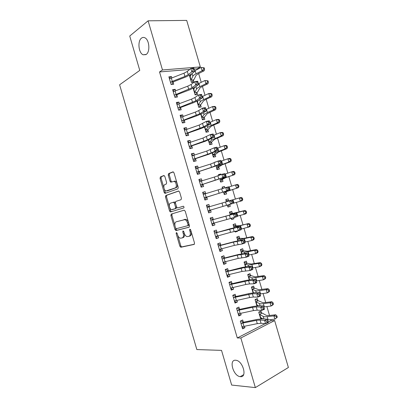 <?xml version="1.0" encoding="UTF-8"?>
<svg xmlns="http://www.w3.org/2000/svg" width="408" height="408" viewBox="0 0 408 408"><rect width="100%" height="100%" fill="white"/><g stroke="black" fill="none" stroke-linecap="round" stroke-linejoin="round"><path stroke-width="0.61" d="M176.394 232.56L176.149 233.519L179.846 246.208L180.907 247.248L194.116 244.423L194.514 243.025L190.674 229.888L189.899 229.158L189.623 230.153L190.118 231.846C190.669 234.279 190.256 235.778 188.879 236.359L186.971 236.594C185.762 236.171 184.865 235.069 184.278 233.284L183.794 231.611L183.034 230.887L182.774 231.861L183.263 233.534C183.809 235.921 183.411 237.395 182.08 237.961L180.249 238.19C179.066 237.777 178.189 236.691 177.613 234.921L177.133 233.274L176.394 232.56M190.577 229.643L191.117 231.525L190.118 231.846M183.748 231.479L184.253 233.213L183.263 233.534M146.232 54.417C150.419 51.78 149.328 39.418 144.713 37.715C143.565 37.215 142.489 37.358 141.479 38.143C137.333 41.05 138.587 53.157 143.152 54.784L146.232 54.417M240.399 376.671C247.523 377.731 242.984 360.891 235.972 360.279L235.595 360.239C228.577 359.504 233.254 376.089 240.225 376.65L240.399 376.671M164.858 176.465L163.817 175.537L160.38 176.924L160.053 178.388L164.159 192.454L164.898 193.402L177.883 188.858L178.25 187.364L173.997 172.798L172.916 171.855L168.581 173.609L168.234 175.109L170.029 181.254L170.768 182.208L174.119 181.376C176.343 181.927 177.205 187.389 175.16 187.94L166.015 190.97C163.873 190.465 162.971 185.12 164.939 184.544L166.296 184.023L166.637 182.554L164.858 176.465M189.725 69.447L159.528 71.946L237.293 337.957L240.842 337.977L274.635 320.55L288.39 367.496L255.352 387.6L240.842 337.977M159.528 71.946L162.476 69.962L148.109 20.813L186.696 20.4L200.328 66.922L162.476 69.962M255.352 387.6L231.662 385.065L221.534 350.375L196.84 349.564L119.61 84.782L139.766 70.4L129.734 36.037L148.109 20.813M171.222 214.072L170.881 215.47L174.986 229.551L176.037 230.566L189.088 227.21L189.475 225.777L185.217 211.196L184.115 210.186L171.222 214.072L172.217 213.787L171.87 215.184L174.956 225.762M169.575 210.997L165.464 196.926L165.801 195.493L178.515 191.015L179.607 191.995L181.427 198.227L181.05 199.706L175.766 201.445L175.409 202.893L176.598 206.963L177.669 207.958L183.411 206.234C184.095 206.815 184.192 207.391 183.707 207.958L170.345 211.976L169.575 210.997L170.564 210.717L166.464 196.666L165.464 196.926M175.644 90.806L175.216 89.342L172.609 89.627L174.859 97.318L177.46 97.007L176.853 94.931M193.188 88.306L195.111 94.87L197.559 94.574L196.972 92.56M183.166 116.525L182.687 114.888L180.112 115.27L182.361 122.966L184.931 122.558L184.324 120.482M200.772 114.209L202.399 119.768L204.826 119.381L204.235 117.366M190.694 142.264L190.169 140.454L187.614 140.933L189.868 148.634L192.413 148.13L191.806 146.054M208.361 140.128L209.697 144.687L212.094 144.213L211.502 142.193M198.232 168.025L197.651 166.041L195.126 166.612L197.38 174.323L199.894 173.721L199.288 171.641M216.403 167.601L216.995 169.626L219.371 169.06L218.78 167.04M214.889 162.425L214.807 162.144L216.347 161.792M202.868 193.081L205.765 193.729L205.137 191.648L202.643 192.316L204.898 200.027L207.386 199.328L206.779 197.253M223.559 192.03L224.303 194.58L226.649 193.922L226.058 191.903M224.879 187.869L224.466 186.461L222.146 187.216M222.569 188.649L222.11 187.094L224.466 186.461M213.241 219.351L212.634 217.27L210.166 218.035L212.42 225.757L214.883 224.961L214.276 222.88L212.191 224.961M231.214 218.178L231.617 219.555L233.937 218.805L233.59 217.622M232.341 213.359L231.749 211.339L229.424 212.063L230.214 214.761M217.79 244.106L220.764 245.004L220.136 242.913L217.694 243.78L219.953 251.501L222.386 250.614L221.814 248.651M239.634 238.257L239.042 236.237L236.737 237.053L237.823 240.761M238.904 244.448L239.425 244.372M228.251 270.662L227.644 268.581L225.226 269.54L227.491 277.272L229.898 276.282L229.373 274.492M246.927 263.175L246.335 261.151L244.061 262.058L245.443 266.781M233.096 295.173L235.783 296.356L235.156 294.265L232.769 295.321L235.028 303.057L237.41 301.971L236.936 300.354M254.23 288.114L253.638 286.09L251.384 287.084L253.067 292.817M240.822 320.872L243.306 322.065L242.673 319.969L240.312 321.121L242.576 328.863L244.928 327.685L244.509 326.237M261.538 313.069L260.942 311.039L258.718 312.13L260.697 318.877M197.431 69.375L197.268 68.825L194.157 69.085M237.293 337.957L265.159 323.666M268.245 322.085L271.034 320.657L270.728 319.607M269.515 315.466L266.903 306.561M265.72 302.522L263.084 293.52M261.931 289.578L259.269 280.485M258.142 276.639L255.449 267.454M254.352 263.711L251.634 254.429M250.568 250.782L247.819 241.409M246.784 237.864L244.01 228.393M243 224.946L240.2 215.383M239.216 212.032L236.39 202.378M235.436 199.13L232.601 189.45M231.627 186.13L228.822 176.552M227.822 173.14L225.048 163.659M224.018 160.15L221.274 150.771M220.213 147.166L217.5 137.889M216.413 134.191L213.726 125.011M212.614 121.217L209.957 112.139M208.814 108.248L206.188 99.272M205.02 95.283L202.419 86.409M201.221 82.329L198.65 73.552M257.882 300.589L257.29 298.564L255.051 299.605L256.877 305.847M239.522 309.198L238.915 307.112L236.538 308.219L238.802 315.96L241.169 314.823L240.72 313.293M250.578 275.64L249.987 273.62L247.722 274.569L249.252 279.796L248.314 276.599M232.009 283.504L231.397 281.418L228.995 282.428L231.26 290.165L233.651 289.124L233.152 287.421M243.28 250.716L242.689 248.691L240.399 249.553L241.633 253.766L240.99 251.583L244.392 252.19L248.176 251.7L254.714 250.328L256.576 249.518L257.713 250.446L256.969 250.772L257.351 252.083L258.096 251.751L257.713 250.446M224.497 257.825L223.89 255.745L221.457 256.658L223.722 264.384L226.139 263.446L225.593 261.569M235.059 231.311L235.273 232.05L237.584 231.254L237.461 230.851M235.987 225.808L235.396 223.788L233.08 224.553L234.019 227.756M214.057 231.341L217.015 232.178L216.383 230.092L213.93 230.903L216.189 238.629L218.637 237.782L218.035 235.737M227.368 205.051L227.96 207.065L230.291 206.361L229.714 204.393M225.95 200.211L228.72 200.925L228.108 198.9L225.772 199.594M226.409 201.771L225.767 199.573L228.108 198.9M209.493 206.535L208.886 204.454L206.402 205.173L208.661 212.889L211.135 212.145L210.528 210.064M220.055 180.076L220.651 182.101L223.008 181.489L222.416 179.469M221.009 174.655L220.825 174.027L218.525 174.848M218.729 175.537L218.459 174.614L220.825 174.027M202.001 180.907L201.394 178.842L198.885 179.464L201.139 187.175L203.643 186.522L203.031 184.447M212.16 153.097L213.348 157.156L215.73 156.631L215.138 154.617L213.277 156.922M194.463 155.142L193.907 153.245L191.372 153.77L193.621 161.476L196.151 160.92L195.544 158.845M208.457 131.794L207.866 129.78L206.045 132.212L208.457 131.794M206.05 132.228L204.566 127.163M186.93 129.392L186.425 127.668L183.86 128.102L186.114 135.798L188.669 135.339L188.062 133.263M196.982 101.255L198.757 107.319L201.19 106.978L200.603 104.963M179.403 103.663L178.954 102.112L176.358 102.449L178.612 110.14L181.193 109.778L180.586 107.707M189.399 75.363L191.469 82.426L193.928 82.176L193.341 80.162M190.24 74.878L191.128 74.797M171.885 77.954L171.482 76.577L168.866 76.816L171.11 84.502L173.721 84.237L173.119 82.166M175.415 202.944L174.41 203.22L173.349 202.24L170.422 203.204C168.397 203.694 169.366 209.136 171.564 209.625L176.241 208.432L176.598 206.999L175.415 202.944L174.644 201.97L173.721 202.271M197.268 68.825L200.328 66.922M271.034 320.657L274.635 320.55M262.37 318.556L260.62 318.617M244.928 327.685L242.245 327.726M241.169 314.823L238.507 314.94M237.41 301.971L234.768 302.16M233.651 289.124L231.03 289.384M229.898 276.282L227.297 276.614M226.139 263.446L223.564 263.849M222.386 250.614L219.83 251.088M237.584 231.254L235.197 231.785M218.637 237.782L216.102 238.333M233.937 218.805L231.571 219.402M214.883 224.961L212.374 225.583M230.291 206.361L227.945 207.019M208.886 204.454L206.407 205.193M211.135 212.145L208.646 212.838M205.137 191.648L202.684 192.454M201.394 178.842L198.961 179.719M197.651 166.041L195.238 166.994M193.907 153.245L191.515 154.27M190.169 140.454L187.797 141.55M186.425 127.668L184.079 128.836M182.687 114.888L180.361 116.127M178.954 102.112L176.644 103.423M194.8 87.47L193.214 88.393M175.216 89.342L172.931 90.724M190.929 75.245L189.603 76.061M171.482 76.577L169.218 78.03M182.305 237.889L183.07 237.64C184.401 237.074 184.793 235.6 184.253 233.213M189.113 236.278L189.873 236.033C191.25 235.457 191.663 233.952 191.117 231.525M177.771 235.396L180.826 245.876L181.667 246.911L194.407 244.234M184.227 210.166L172.217 213.787M175.669 228.2L175.976 229.245L177.021 230.255L189.286 227.098M175.588 227.98L176.322 228.689L187.762 225.695L188.032 224.696L187.507 222.911C186.935 221.156 186.058 220.065 184.88 219.637L176.21 221.789C174.915 222.406 174.537 223.89 175.078 226.246L175.588 227.98M187.762 225.695L188.761 225.384L189.031 224.385L188.032 224.696M176.21 221.789L185.88 219.336C187.058 219.764 187.935 220.85 188.506 222.6L189.031 224.385M178.811 191.01L166.801 195.233L166.464 196.666M177.669 207.958L183.34 206.219M176.241 208.432L172.298 209.63M175.241 208.712L175.598 207.279L174.41 203.22M173.64 202.24L174.644 201.97L173.395 202.225M170.564 210.717L171.472 211.716M167.591 190.771L166.811 190.964M174.257 181.137L175.139 181.132C177.363 181.677 178.22 187.134 176.169 187.685L167.816 190.714M173.318 171.875L169.595 173.38L169.249 174.879L171.039 181.009L171.753 181.953M164.189 188.868L165.158 192.199L165.898 193.147M164.205 175.557L161.389 176.695L161.063 178.158L163.934 187.991M260.442 318.021L260.926 317.679M259.065 311.957L262.742 313.359L266.312 315.389L268.989 315.527L275.696 314.767L276.899 315.92L276.19 316.368L276.573 317.679L277.282 317.23L276.899 315.92M277.282 317.23L274.88 319.158L273.921 315.879L267.194 316.634C265.185 316.848 263.854 316.776 263.201 316.414L259.315 314.16M259.335 314.17L260.34 317.603L260.62 317.495L259.702 314.359M276.573 317.679L274.88 319.158L267.602 319.933M262.849 318.847L260.62 317.495M261.849 313.216L259.6 314.328M276.19 316.368L273.921 315.879L275.696 314.767M243.091 326.502L242.087 327.19M241.964 326.772L257.29 323.646L261.033 323.289L265.593 323.707L264.619 320.382L267.373 319.199L262.798 318.842L257.203 319.408L243.647 322.187L241.261 323.365L256.336 320.377L260.075 320.005L264.619 320.382L266.725 321.106L267.118 322.437L268.219 321.963L267.827 320.632L266.725 321.106M241.261 323.365L240.924 323.218M243.306 322.065L243.647 322.187M268.219 321.963L268.342 322.519L265.593 323.707L267.118 322.437M267.827 320.632L267.373 319.199M256.805 305.602L257.377 305.179M255.311 299.482L262.553 302.547L265.2 302.588L271.871 301.706L273.059 302.812L272.34 303.236L272.728 304.552L273.442 304.123L273.059 302.812M273.442 304.123L272.825 304.97L271.034 306.036L270.076 302.756L263.39 303.634C261.39 303.889 260.069 303.863 259.437 303.562L255.648 301.634M256.658 305.087L256.948 304.955L256.03 301.818M272.728 304.552L271.034 306.036L263.808 306.944M258.437 305.745L256.948 304.955M258.193 300.732L255.928 301.793M272.34 303.236L270.076 302.756L271.871 301.706M251.547 287.013L258.789 289.711L268.046 288.65L269.219 289.716L268.495 290.114L268.882 291.424L269.601 291.021L269.219 289.716M252.991 292.561L251.981 289.114L255.673 290.71C256.29 290.955 257.596 290.935 259.585 290.644L266.23 289.644L268.046 288.65M269.601 291.021L269 291.914L267.194 292.924L260.013 293.964M268.882 291.424L267.194 292.924L266.23 289.644L268.495 290.114M253.949 292.72L253.006 292.551M254.541 288.247L252.261 289.267M239.537 313.533L238.343 314.395M237.487 310.457L237.17 310.32L238.206 313.854L253.47 310.585L257.188 310.156L261.696 310.401L260.727 307.076L263.486 305.934L258.968 305.75L253.404 306.428L239.889 309.325L237.487 310.457L252.516 307.321L256.229 306.877L260.727 307.076L262.823 307.775L263.211 309.111L264.318 308.647L263.925 307.316L262.823 307.775M236.961 308.02L239.889 309.325M264.318 308.647L264.455 309.254L261.696 310.401L263.211 309.111M263.925 307.316L263.486 305.934M235.972 300.563L234.605 301.604M234.416 300.966L249.65 297.534L253.348 297.034L257.805 297.1L256.831 293.78L259.6 292.674L255.133 292.663L249.604 293.449L236.125 296.468L233.708 297.549L252.389 293.75L256.831 293.78L258.917 294.449L259.31 295.785L260.421 295.336L260.029 294.005L258.917 294.449M233.708 297.549L233.381 297.412M235.783 296.356L236.125 296.468M260.421 295.336L260.574 295.989L257.805 297.1L259.31 295.785M260.029 294.005L259.6 292.674M247.773 274.543L255.031 276.874L264.221 275.604L265.384 276.619L264.654 276.996L265.037 278.307L265.766 277.93L265.384 276.619M265.766 277.93L265.175 278.863L263.349 279.811L256.214 280.985M265.037 278.307L263.349 279.811L262.39 276.532L255.78 277.659L251.909 277.863L248.334 276.609M250.884 275.772L248.594 276.741M264.654 276.996L262.39 276.532L264.221 275.604M244.091 262.166L247.233 263.298L251.277 264.047L260.401 262.558L261.548 263.532L260.809 263.879L261.191 265.19L261.931 264.838L261.548 263.532M261.931 264.838L261.355 265.817L259.514 266.705L258.55 263.425L248.151 265.027L244.652 264.088M261.191 265.19L259.514 266.705L252.414 268.01M247.233 263.298L244.928 264.221M260.809 263.879L258.55 263.425L260.401 262.558M232.397 287.594L230.867 288.818M230.648 288.068L245.83 284.488L249.507 283.912L253.909 283.81L252.94 280.485L255.719 279.419L251.303 279.582L245.81 280.475L232.366 283.616L229.939 284.646L248.549 280.633L252.94 280.485L255.02 281.132L255.408 282.464L256.525 282.035L256.132 280.704L255.02 281.132M229.939 284.646L229.607 284.519M229.214 282.336L232.366 283.616M256.525 282.035L256.693 282.734L253.909 283.81L255.408 282.464M256.132 280.704L255.719 279.419M226.879 275.181L228.801 274.63L227.129 276.038M226.165 271.754L227.858 271.402L228.801 274.63L242.015 271.447L250.017 270.519L249.048 267.199L251.838 266.169L247.477 266.506L242.01 267.51L225.838 271.631M225.481 269.56L228.608 270.769M227.858 271.402L244.708 267.52L249.048 267.199L251.119 267.816L251.506 269.147L252.629 268.734L252.236 267.403L251.119 267.816M252.629 268.734L252.812 269.484L250.017 270.519L251.506 269.147M252.236 267.403L251.838 266.169M240.46 249.762L243.581 250.828L247.518 251.226L256.576 249.518M258.096 251.751L257.535 252.776L255.673 253.603L248.62 255.046M257.351 252.083L255.673 253.603L254.714 250.328L256.969 250.772M243.581 250.828L241.266 251.71M225.211 261.666L223.39 263.262M223.11 262.293L238.196 258.407L246.131 257.234L245.157 253.914L247.962 252.929L238.216 254.546L224.854 257.927L222.396 258.861L237.242 255.148L245.157 253.914L247.222 254.505L247.61 255.836L248.732 255.439L248.345 254.113L247.222 254.505M222.396 258.861L222.069 258.749L223.12 262.283M221.748 256.79L224.854 257.927M248.732 255.439L248.931 256.239L246.131 257.234L247.61 255.836M248.345 254.113L247.962 252.929M236.829 237.369L239.935 238.364L243.765 238.405L252.761 236.482L253.878 237.364L253.128 237.67L253.511 238.976L254.266 238.675L253.878 237.364M254.266 238.675L253.715 239.741L251.838 240.506L250.874 237.232L240.633 239.358L237.334 239.078M253.511 238.976L251.838 240.506L244.82 242.082M239.935 238.364L237.604 239.2M253.128 237.67L250.874 237.232L252.761 236.482M221.6 248.707L219.657 250.492M219.341 249.416L234.381 245.376L242.24 243.953L241.271 240.638L244.086 239.69L234.427 241.592L221.1 245.091L218.627 245.973L233.432 242.117L241.271 240.638L243.326 241.204L243.714 242.536L244.841 242.153L244.453 240.822L243.326 241.204M218.627 245.973L218.306 245.866M220.764 245.004L221.1 245.091M244.841 242.153L245.055 243L242.24 243.953L243.714 242.536M244.453 240.822L244.086 239.69M233.203 224.976L236.283 225.904L240.011 225.593L248.941 223.457L250.048 224.293L249.293 224.568L249.676 225.879L250.43 225.599L250.048 224.293M234.034 227.756L233.672 226.583L236.88 226.532L248.941 223.457M250.43 225.599L249.895 226.71L241.016 229.128M249.676 225.879L247.998 227.414L247.044 224.145L249.293 224.568M236.283 225.904L233.942 226.695M217.979 235.753L215.924 237.721M215.577 236.538L230.571 232.351L238.354 230.683L237.385 227.363L240.21 226.455L230.632 228.638L214.858 233.096L237.385 227.363L239.43 227.904L239.822 229.235L240.95 228.868L240.562 227.542L239.43 227.904M214.858 233.096L214.537 232.994M217.015 232.178L217.347 232.259M240.95 228.868L241.179 229.76L238.354 230.683L239.822 229.235M240.562 227.542L240.21 226.455M231.392 218.785L232.239 217.938M229.633 212.573L232.636 213.45L245.126 210.431L246.218 211.222L245.453 211.477L245.835 212.787L246.6 212.532L246.218 211.222M246.6 212.532L246.08 213.685L244.168 214.328L243.209 211.058L233.126 213.716L230.015 214.088M245.835 212.787L244.168 214.328L237.211 216.179M232.636 213.45L230.28 214.195M245.453 211.477L243.209 211.058L245.126 210.431M211.813 223.666L234.467 217.413L233.498 214.098L236.334 213.226L211.094 220.218L233.498 214.098L235.538 214.613L235.926 215.939L237.063 215.587L236.676 214.261L235.538 214.613M211.094 220.218L210.778 220.126M210.554 218.51L213.593 219.433M237.063 215.587L237.303 216.531L234.467 217.413L235.926 215.939M236.676 214.261L236.334 213.226M227.766 206.402L229.633 204.418M242.775 199.466L242.393 198.161L241.618 198.39L242.005 199.696L242.775 199.466L242.265 200.665L240.332 201.246L239.374 197.977L226.358 201.603M228.72 200.925L241.312 197.411L242.393 198.161M242.005 199.696L240.332 201.246L233.412 203.235M228.99 201.001L226.624 201.695M241.618 198.39L239.374 197.977L241.312 197.411M208.049 210.803L230.586 204.153L229.617 200.838L232.463 200.002L209.839 206.611L206.596 205.826M210.737 209.85L208.457 212.206M209.839 206.611L207.014 207.259M207.33 207.346L229.617 200.838L231.647 201.322L232.035 202.654L233.177 202.317L232.79 200.991L231.647 201.322M233.177 202.317L233.427 203.306L230.586 204.153L232.035 202.654M232.79 200.991L232.463 200.002M222.329 187.833L223.91 188.195M226.261 191.668L238.451 187.649L223.88 192.326L226.261 191.668L224.196 194.004M223.574 192.025L223.722 192.54L223.88 192.326M238.17 186.614L238.945 186.405L238.563 185.099L237.787 185.303L238.17 186.614L236.502 188.175L235.544 184.906L228.679 187.053M237.787 185.303L235.544 184.906L237.497 184.396L238.563 185.099M238.945 186.405L238.451 187.649M204.286 197.941L226.705 190.893L225.731 187.578L228.592 186.787L228.903 187.721L227.756 188.042L228.143 189.368L229.291 189.047L228.903 187.721M227.756 188.042L225.731 187.578L203.25 194.402L204.301 197.926M228.143 189.368L226.705 190.893L229.556 190.087L207.029 196.998L204.959 199.39M204.505 197.696L207.029 196.998M229.556 190.087L229.291 189.047M222.615 179.229L225.956 177.587L234.636 174.639L222.809 178.485L220.223 179.841L222.615 179.229L220.575 181.631M234.335 173.538L235.12 173.354L234.738 172.049L233.952 172.227L234.335 173.538L232.672 175.103L231.719 171.834L224.9 174.114M233.952 172.227L231.719 171.834L233.687 171.391L234.738 172.049M235.12 173.354L234.636 174.639M201.986 180.912L199.14 180.336M223.87 174.767L221.855 174.328L214.384 177.046L199.512 181.555L200.542 185.069L222.824 177.643L221.855 174.328L224.721 173.573L225.017 174.461L223.87 174.767L224.257 176.093L225.405 175.787L225.017 174.461M224.257 176.093L222.824 177.643L225.69 176.873L203.281 184.181L201.231 186.645M200.746 184.834L203.281 184.181M225.69 176.873L225.405 175.787M218.974 166.79L222.207 164.796L230.826 161.634L228.847 162.037L219.06 165.684L216.571 167.356L218.974 166.79L216.954 169.264M230.505 160.461L231.3 160.303L230.918 158.998L230.122 159.156L230.505 160.461L228.847 162.037L227.888 158.773L221.126 161.18M230.122 159.156L227.888 158.773L229.877 158.386L230.918 158.998M231.3 160.303L230.826 161.634M198.064 168.076L195.412 167.596M196.768 172.237L211.528 167.295L218.943 164.393L217.974 161.084L220.85 160.364L221.136 161.206L219.983 161.492L220.371 162.823L221.524 162.532L221.136 161.206M219.983 161.492L217.974 161.084L210.579 164.047L195.738 168.698M220.371 162.823L218.943 164.393L221.819 163.669L217.852 165.337L199.537 171.375L197.508 173.91M196.982 171.977L199.537 171.375M221.819 163.669L221.524 162.532M212.752 155.132L216.072 153.979L218.464 152.011L227.016 148.634L225.017 148.976L218.775 151.302L215.312 152.883L212.915 154.882M226.68 147.395L227.475 147.262L227.093 145.957L226.292 146.089L226.68 147.395L225.017 148.976L224.063 145.712L217.342 148.257M226.292 146.089L224.063 145.712L226.068 145.386L227.093 145.957M227.475 147.262L227.016 148.634M194.137 155.249L191.689 154.861M193.015 159.39L211.181 152.99L215.067 151.154L214.098 147.844L216.985 147.166L217.255 147.951L216.097 148.226L216.485 149.552L217.643 149.277L217.255 147.951M216.097 148.226L214.098 147.844L206.774 151.052L191.979 155.856L193.025 159.375M216.485 149.552L215.067 151.154L217.954 150.465L208.86 154.26L195.789 158.569L193.785 161.175M193.224 159.125L195.789 158.569M217.954 150.465L217.643 149.277M211.696 141.933L214.72 139.23L223.212 135.645L221.192 135.92L211.568 140.092L209.263 142.407L211.696 141.933L209.712 144.539M209.105 142.667L209.263 142.407M222.85 134.334L223.655 134.222L223.273 132.921L222.467 133.023L222.85 134.334L221.192 135.92L220.238 132.661L213.557 135.334M222.467 133.023L220.238 132.661L222.258 132.396L223.273 132.921M223.655 134.222L223.212 135.645M190.199 142.433L187.966 142.132M189.256 146.549L207.356 139.929L211.191 137.919L210.222 134.609L213.119 133.967L213.374 134.706L212.211 134.966L212.604 136.292L213.761 136.032L213.374 134.706M212.211 134.966L210.222 134.609L202.97 138.062L188.226 143.014M212.604 136.292L211.191 137.919L214.088 137.266L205.081 141.341L192.046 145.773L190.062 148.451M189.47 146.278L192.046 145.773M214.088 137.266L213.761 136.032M205.454 130.203L208.06 129.509L210.982 126.454L213.241 125.215L219.407 122.655L217.372 122.874L211.201 125.445L207.825 127.306L205.612 129.938M219.025 121.273L219.835 121.191L219.453 119.886L218.642 119.967L219.025 121.273L217.372 122.874L216.413 119.61L209.778 122.42M208.06 129.509L207.881 129.764M218.642 119.967L216.413 119.61L218.453 119.406L219.453 119.886M219.835 121.191L219.407 122.655M186.252 129.632L184.243 129.407M185.502 133.717L203.531 126.868L207.315 124.685L206.346 121.38L209.258 120.773L209.498 121.467L208.33 121.712L208.718 123.038L209.885 122.793L209.498 121.467M208.33 121.712L206.346 121.38L199.17 125.078L184.472 130.183M208.718 123.038L207.315 124.685L210.222 124.073L206.412 126.261L201.302 128.428L188.302 132.977L186.339 135.726M185.711 133.431L188.302 132.977M210.222 124.073L209.885 122.793M204.423 117.091L207.239 113.684L215.602 109.67L213.547 109.829L207.417 112.521L204.082 114.526L201.965 117.473L204.423 117.091L202.541 119.748M201.807 117.749L200.807 114.317L201.379 113.914M215.2 108.222L216.021 108.161L215.638 106.86L214.817 106.916L215.2 108.222L213.547 109.829L212.594 106.57L205.994 109.507M201.822 117.728L201.965 117.473M214.817 106.916L212.594 106.57L214.649 106.422L215.638 106.86M216.021 108.161L215.602 109.67M182.299 116.841L180.525 116.688M181.754 120.885L199.711 113.817L203.444 111.461L202.475 108.156L205.397 107.59L205.622 108.232L204.449 108.462L204.836 109.783L206.009 109.553L205.622 108.232M204.449 108.462L202.475 108.156L198.752 110.553L195.371 112.098L180.719 117.351M204.836 109.783L203.444 111.461L206.361 110.884L202.597 113.24L197.523 115.52L184.564 120.187L182.682 122.915M181.958 120.595L184.564 120.187M206.361 110.884L206.009 109.553M197.003 101.327L197.737 101.378M200.787 104.677L203.5 100.919L205.709 99.491L211.798 96.691L209.727 96.788L203.633 99.603C201.812 100.455 200.716 101.169 200.338 101.745L198.319 105.014L200.787 104.677L199.007 107.284M198.166 105.295L197.161 101.867L198.191 100.608M211.375 95.176L212.201 95.135L211.823 93.835L210.992 93.871L211.375 95.176L209.727 96.788L208.774 93.529L202.21 96.604M198.176 105.279L198.319 105.014M210.992 93.871L208.774 93.529L210.844 93.447L211.823 93.835M212.201 95.135L211.798 96.691M178.337 104.066L176.807 103.974M178 108.059L195.891 100.771L199.573 98.241L198.604 94.937L201.537 94.406L201.746 95.003L200.573 95.212L200.96 96.538L202.133 96.324L201.746 95.003M200.573 95.212L198.604 94.937L194.937 97.507L191.576 99.124L176.97 104.53M200.96 96.538L199.573 98.241L202.501 97.701L198.788 100.23L193.744 102.617L180.826 107.406L179.041 110.078M178.204 107.763L180.826 107.406M202.501 97.701L202.133 96.324M193.387 88.985L194.009 89.015M197.151 92.269L197.829 91.683L199.762 88.159L201.945 86.639L207.993 83.717L205.907 83.752L199.854 86.69C198.043 87.577 196.962 88.342 196.6 88.975L194.672 92.56L197.151 92.269L195.468 94.824M194.891 87.292L193.514 89.423M194.519 92.851L194.672 92.56M207.555 82.13L208.386 82.12L208.009 80.82L207.172 80.83L207.555 82.13L205.907 83.752L204.954 80.498L198.426 83.706M207.172 80.83L204.954 80.498L208.009 80.82M208.386 82.12L207.993 83.717M174.374 91.31L173.089 91.259M174.252 95.237L192.071 87.725L195.702 85.022L194.733 81.722L197.676 81.233L197.875 81.778L196.697 81.972L197.084 83.298L198.263 83.099L197.875 81.778M196.697 81.972L194.733 81.722L191.117 84.466L187.777 86.154L173.221 91.708M197.084 83.298L195.702 85.022L198.64 84.527L194.983 87.225L189.97 89.719L177.087 94.625L175.394 97.257M174.456 94.937L177.087 94.625M198.64 84.527L198.263 83.099M189.776 76.653L190.291 76.663M193.519 79.866L194.183 79.239L196.029 75.403L198.181 73.792L204.194 70.747L202.093 70.727L196.07 73.787C194.274 74.71 193.203 75.516 192.862 76.209L191.026 80.111L193.519 79.866L191.918 82.38M191.5 73.965L189.873 76.979M190.878 80.407L191.026 80.111M203.735 69.095L204.576 69.105L204.194 67.804L203.352 67.794L203.735 69.095L202.093 70.727L201.139 67.468L194.641 70.819M203.352 67.794L201.139 67.468L204.194 67.804M204.576 69.105L204.194 70.747M170.406 78.571L169.371 78.555M170.503 82.426L172.278 81.381L184.931 76.429L188.256 74.689L191.837 71.813L190.868 68.513L193.82 68.065L194.004 68.559L192.821 68.738L193.208 70.064L194.386 69.88L194.004 68.559M192.821 68.738L190.868 68.513L187.303 71.431L183.983 73.19L169.473 78.897M193.208 70.064L191.837 71.813L194.784 71.354L191.174 74.225L186.196 76.826L173.349 81.85L171.737 84.441M170.702 82.115L173.349 81.85M194.784 71.354L194.386 69.88M177.113 233.213L176.149 233.519M190.623 229.837L189.623 230.153M183.768 231.55L182.774 231.861M181.886 246.916L180.907 247.248M180.826 245.876L179.846 246.208M177.021 230.255L176.037 230.566M175.976 229.245L174.986 229.551M171.87 215.184L170.881 215.47M188.506 222.6L187.507 222.911M184.992 219.32L183.993 219.621M166.801 195.233L165.801 195.493M176.598 206.999L175.598 207.279M176.169 187.685L175.16 187.94M171.039 181.009L170.029 181.254M169.249 174.879L168.234 175.109M169.595 173.38L168.581 173.609M165.158 192.199L164.159 192.454M161.063 178.158L160.053 178.388M161.389 176.695L160.38 176.924M268.148 319.882L267.194 316.634M263.935 318.934L263.201 316.414M240.944 323.228L241.98 326.757M256.336 320.377L257.29 323.646M260.075 320.005L261.033 323.289M242.984 323.121L243.928 326.354M256.673 305.072L255.668 301.645M264.343 306.882L263.39 303.634M260.09 305.796L259.437 303.562M260.534 293.893L259.585 290.644M256.244 292.669L255.673 290.71M253.276 292.419L252.358 289.287M252.516 307.321L253.47 310.585M256.229 306.877L257.188 310.156M239.2 310.182L240.144 313.415M233.401 297.422L234.432 300.951M248.696 294.27L249.65 297.534M252.389 293.75L253.348 297.034M235.416 297.248L236.359 300.482M256.734 280.903L255.78 277.659M252.404 279.541L251.909 277.863M249.569 279.75L248.691 276.757M245.458 266.776L244.673 264.093M252.929 267.918L251.981 264.675M248.559 266.424L248.151 265.027M245.754 266.725L245.024 264.231M229.627 284.529L230.658 288.058M244.876 281.224L245.83 284.488M248.549 280.633L249.507 283.912M231.637 284.32L232.58 287.553M225.859 271.636L226.889 275.165M241.062 268.184L242.015 271.447M244.708 267.52L245.667 270.795M249.13 254.944L248.176 251.7M244.718 253.307L244.392 252.19M241.944 253.705L241.358 251.71M237.242 255.148L238.196 258.407M240.868 254.408L241.827 257.688M224.079 258.483L225.022 261.712M237.839 240.756L237.349 239.088M245.33 241.97L244.382 238.726M240.883 240.2L240.633 239.358M238.134 240.695L237.696 239.19M218.326 245.876L219.356 249.4M233.432 242.117L234.381 245.376M237.033 241.306L237.992 244.581M220.3 245.57L221.243 248.798M241.531 229L240.582 225.762M237.043 227.098L236.88 226.532M234.325 227.684L234.029 226.68M214.557 232.999L215.587 236.523M229.617 229.092L230.571 232.351M233.197 228.21L234.156 231.484M216.526 232.662L217.469 235.89M230.229 214.756L230.036 214.093M237.737 216.041L236.788 212.798M233.208 213.996L233.126 213.716M230.515 214.679L230.367 214.174M210.793 220.131L211.823 223.655M225.808 216.077L226.761 219.331M229.367 215.113L230.321 218.387M212.752 219.759L213.695 222.987M233.942 203.082L232.994 199.844M207.035 207.264L208.065 210.788M221.998 203.062L222.952 206.31M225.532 202.026L226.491 205.3M208.978 206.861L209.921 210.089M230.148 190.128L229.199 186.895M223.966 192.301L223.859 191.933M218.188 190.052L219.142 193.3M221.702 188.945L222.661 192.214M205.209 193.973L206.152 197.191M226.353 177.184L225.405 173.946M222.809 178.485L222.671 178M220.305 179.806L220.055 178.944M214.384 177.046L215.332 180.295M217.877 175.863L218.831 179.132M201.44 181.086L202.383 184.304M222.564 164.24L221.615 161.007M219.06 165.684L218.841 164.924M216.648 167.316L216.255 165.959M195.753 168.703L196.784 172.222M210.579 164.047L211.528 167.295M214.047 162.792L215.006 166.061M197.671 168.203L198.614 171.421M212.767 155.117L212.175 153.087M218.775 151.302L217.826 148.068M215.312 152.883L215.011 151.847M212.996 154.831L212.451 152.98M206.774 151.052L207.723 154.3M210.222 149.726L211.181 152.99M193.907 155.326L194.846 158.544M209.115 142.647L208.376 140.123M214.985 138.368L214.042 135.14M211.568 140.092L211.186 138.781M209.34 142.351L208.656 140.005M188.241 143.019L189.271 146.533M202.97 138.062L203.924 141.306M206.397 136.665L207.356 139.929M190.138 142.453L191.082 145.671M205.469 130.188L204.581 127.158M211.201 125.445L210.253 122.211M207.825 127.306L207.356 125.715M205.688 129.877L204.857 127.036M184.487 130.183L185.518 133.696M199.17 125.078L200.119 128.321M202.577 123.609L203.531 126.868M186.38 129.586L187.318 132.804M207.417 112.521L206.468 109.293M204.082 114.526L203.536 112.659M202.036 117.407L201.124 114.291M180.739 117.356L181.764 120.865M195.371 112.098L196.325 115.342M198.752 110.553L199.711 113.817M182.616 116.724L183.554 119.937M203.633 99.603L202.689 96.375M200.338 101.745L199.711 99.603M198.39 104.943L197.477 101.827M176.985 104.53L178.016 108.043M191.576 99.124L192.525 102.367M194.937 97.507L195.891 100.771M178.857 103.867L179.795 107.08M194.529 92.83L193.535 89.423M199.854 86.69L198.905 83.467M196.6 88.975L195.891 86.557M194.738 92.478L193.831 89.367M173.237 91.713L174.262 95.222M187.777 86.154L188.726 89.398M191.117 84.466L192.071 87.725M175.093 91.015L176.037 94.228M190.888 80.386L189.893 76.984M196.07 73.787L195.126 70.558M192.862 76.209L192.071 73.511M191.092 80.024L190.184 76.908M169.488 78.897L170.519 82.406M183.983 73.19L184.931 76.429M187.303 71.431L188.256 74.689M171.34 78.168L172.278 81.381M243.622 374.692L240.225 376.65M145.916 54.626L143.152 54.784M181.667 246.911L180.688 247.243M176.781 230.25L175.792 230.561M185.88 219.336L184.88 219.637M171.34 211.696L170.345 211.976M175.139 181.132L174.119 181.376M171.625 181.999L170.768 182.208M165.898 193.152L164.898 193.402"/></g></svg>
